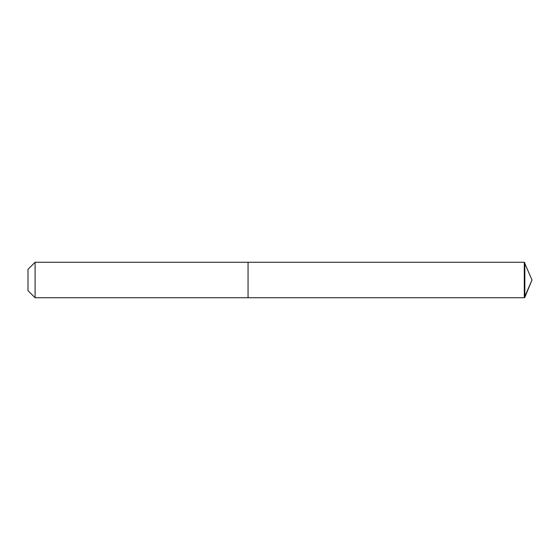<?xml version="1.0" encoding="UTF-8"?>
<svg xmlns="http://www.w3.org/2000/svg" width="560" height="560" viewBox="0 0 560 560"><rect width="100%" height="100%" fill="white"/><g stroke="black" fill="none" stroke-linecap="round" stroke-linejoin="round"><path stroke-width="0.84" d="M35.098 297.745L248.059 297.745L248.059 262.255L524.293 262.255L532 280L524.293 262.255L524.293 297.745L532 280L524.293 297.745L248.059 297.745L524.293 297.745L248.059 297.745L248.059 262.255L35.098 262.255L28 269.353L28 290.647L35.098 297.745L35.098 262.255M524.293 297.745L524.839 297.29L524.839 262.71M524.293 262.255L248.059 262.255M532 280L524.839 297.29"/></g></svg>

